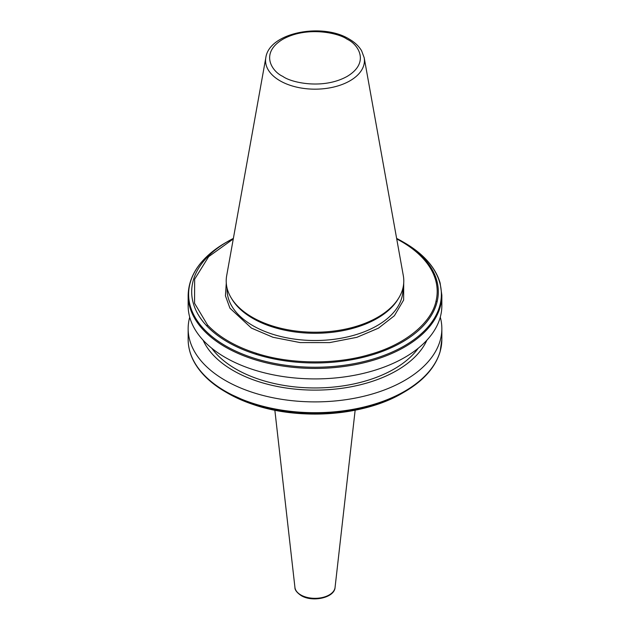 <?xml version="1.0" encoding="UTF-8"?>
<svg xmlns="http://www.w3.org/2000/svg" width="630" height="630" viewBox="0 0 630 630"><rect width="100%" height="100%" fill="white"/><g stroke="black" fill="none" stroke-linecap="round" stroke-linejoin="round"><path stroke-width="0.94" d="M403.72 283.043L403.625 300.077L394.38 315.748L378.449 328.167L356.871 337.326L329.655 342.602L300.156 342.586L272.979 337.278L251.441 328.096L229.934 308.18L225.43 295.809L226.28 283.043M252.213 317.213A88.791 51.266 0 0 0 398.829 297.864A88.791 51.266 0 0 0 403.318 275.672L364.179 57.684A49.439 28.547 180 0 1 336.255 86.397A49.439 28.547 180 0 1 280.043 80.805A49.439 28.547 180 0 1 265.821 57.684L226.682 275.672A88.791 51.266 0 0 0 231.171 297.864A88.791 51.266 0 0 0 252.213 317.213M231.171 297.864L232.021 299.266A87.893 50.746 0 0 0 252.85 318.418A87.893 50.746 0 0 0 397.979 299.266L398.829 297.864M188.149 295.202L188.149 305.684A126.851 73.237 0 0 0 225.304 357.462A126.851 73.237 0 0 0 404.696 357.462A126.851 73.237 0 0 0 441.851 305.684L441.851 295.202L440.126 283.02C437.645 274.42 432.771 266.356 425.494 258.828C419.722 252.866 412.674 247.488 404.365 242.684L402.2 241.44A123.322 71.198 0 0 0 396.632 238.416L404.365 242.684A126.378 72.962 0 0 1 425.25 258.607A126.378 72.962 0 0 1 439.748 282.602A126.378 72.962 0 0 1 439.748 305.952A126.378 72.962 0 0 1 252.953 357.848A126.378 72.962 0 0 1 225.634 345.87A126.378 72.962 0 0 1 204.9 330.096A126.378 72.962 0 0 1 225.634 242.684C201.246 257.127 188.748 274.633 188.149 295.202A126.851 73.237 0 0 0 204.364 331.026A126.851 73.237 0 0 0 225.304 346.988A126.851 73.237 0 0 0 252.953 359.076A126.851 73.237 180 0 0 440.157 307.109A126.851 73.237 0 0 0 441.851 295.202M211.751 348.225A111.864 64.583 0 0 0 235.896 369.038A111.864 64.583 0 0 0 418.249 348.225M426.904 340.168A115.621 66.756 180 0 1 345.342 387.781A115.621 66.756 180 0 1 233.242 370.566A115.621 66.756 180 0 1 203.096 340.168M189.724 317.166A126.851 73.237 0 0 0 188.149 328.655A126.851 73.237 0 0 0 225.304 380.441A126.851 73.237 0 0 0 363.541 396.317A126.851 73.237 0 0 0 441.851 328.655A126.851 73.237 0 0 0 440.276 317.166M204.9 376.204A126.378 72.962 0 0 0 225.634 391.978L253.646 404.657C300.274 420.683 364.353 415.784 402.2 393.23A123.322 71.198 180 0 1 253.559 404.617A123.322 71.198 0 0 1 227.8 393.23L225.634 391.978A126.378 72.962 0 0 0 252.953 403.948A126.378 72.962 0 0 0 404.365 391.978C423.478 380.811 435.393 367.369 440.126 351.642L441.851 339.46L441.851 328.655M233.273 238.951L208.648 256.662L194.646 279.208L194.56 303.29L207.49 324.923A122.188 70.544 0 0 0 228.595 341.279A122.188 70.544 0 0 0 256.93 353.469C290.28 364.376 336.507 364.715 370.322 354.296C404.838 344.681 431.644 322.93 436.062 300.951A122.188 70.544 0 0 0 436.062 281.846C434.038 273.389 429.526 265.395 422.509 257.875A122.188 70.544 0 0 0 396.727 238.951M294.934 587.443A20.105 11.608 0 0 0 294.942 587.483A20.105 11.608 0 0 0 300.786 594.933A20.105 11.608 0 0 0 322.08 597.587A20.105 11.608 0 0 0 335.058 587.483A20.105 11.608 0 0 0 335.065 587.443C334.53 597.933 312.236 602.524 301.108 595.555C296.864 592.61 294.801 589.9 294.934 587.443M282.839 76.403C272.136 71.718 259.466 53.259 282.839 39.265C307.078 25.775 339.05 33.091 347.161 39.265C357.864 43.95 370.534 62.409 347.161 76.403C322.922 89.893 290.95 82.585 282.839 76.403M227.107 288.233L227.107 289.768A87.893 50.746 0 0 0 252.85 325.647A87.893 50.746 0 0 0 348.634 336.648A87.893 50.746 0 0 0 402.893 289.768L402.893 288.233M188.149 328.655L188.149 339.46A126.851 73.237 0 0 0 204.364 375.283A126.851 73.237 0 0 0 225.304 391.246A126.851 73.237 0 0 0 252.953 403.342A126.851 73.237 0 0 0 440.157 351.375A126.851 73.237 0 0 0 441.851 339.46M225.634 242.684L233.368 238.416A123.322 71.198 0 0 0 227.8 241.44A123.322 71.198 0 0 0 206.892 326.033A123.322 71.198 0 0 0 227.8 342.121A123.322 71.198 0 0 0 255.67 354.194A123.322 71.198 0 0 0 437.062 301.904A123.322 71.198 0 0 0 437.062 281.657A123.322 71.198 0 0 0 423.108 257.528A123.322 71.198 0 0 0 402.2 241.44M206.892 326.033L207.49 324.923M256.93 353.469L255.67 354.194M437.062 301.904L436.062 300.951M422.509 257.875L423.108 257.528M436.062 281.846L437.062 281.657M364.179 57.684L361.596 50.762C358.872 46.163 354.721 42.265 349.162 39.068C322.371 22.436 269.144 32.469 265.821 57.684M335.058 587.483L355.147 410.217M225.634 391.978C217.413 387.23 210.436 381.914 204.687 376.031C193.788 364.746 188.275 352.556 188.149 339.46M402.2 393.23L404.365 391.978M294.942 587.483L274.853 410.217"/></g></svg>
